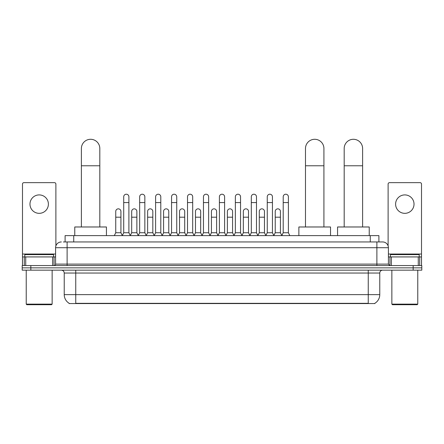 <?xml version="1.0" encoding="UTF-8"?>
<svg xmlns="http://www.w3.org/2000/svg" width="444" height="444" viewBox="0 0 444 444"><rect width="100%" height="100%" fill="white"/><g stroke="black" fill="none" stroke-linecap="round" stroke-linejoin="round"><path stroke-width="0.67" d="M65.102 241.952L65.102 235.62L378.899 235.62L378.899 241.952M374.875 303.28L374.875 303.563L69.125 303.563L69.125 303.28M69.214 303.33A10.079 10.079 0 0 1 64.23 294.638L75.746 294.638L75.746 303.33L368.254 303.33L368.254 294.638L379.77 294.638L379.77 273.043A2.88 2.88 0 0 1 382.645 270.163M64.23 294.638L64.23 273.043C64.064 271.295 63.104 270.335 61.355 270.163M374.786 303.33A10.079 10.079 0 0 0 379.77 294.638M30.836 265.556L421.8 265.556L421.8 267.86L22.2 267.86L22.2 270.163L30.836 270.163L30.836 267.86L22.2 267.86L22.2 265.556L30.836 265.556L30.836 267.86L421.8 267.86L421.8 270.163L30.836 270.163M63.503 241.952L382.645 241.952A5.755 5.755 0 0 1 388.406 247.708L388.406 264.119L389.843 265.556M63.37 241.952L67.111 241.952L67.111 247.708L55.594 247.708L55.594 264.119A1.437 1.437 0 0 1 54.157 265.556M61.355 241.952A5.755 5.755 0 0 0 55.594 247.708M388.406 247.708L376.889 247.708L376.889 241.952L382.645 241.952M39.189 194.91A9.213 9.213 0 0 0 29.976 204.123A9.213 9.213 0 0 0 39.189 213.336A9.213 9.213 0 0 0 48.396 204.123A9.213 9.213 0 0 0 39.189 194.91M52.647 265.556L52.647 256.921L25.724 256.921L25.724 265.556M55.883 245.909L55.883 184.082A1.437 1.437 0 0 0 54.446 182.645L23.926 182.645A1.437 1.437 0 0 0 22.489 184.082L22.489 256.921L25.724 256.921M52.647 256.921L55.594 256.921M22.489 265.556L22.489 256.921M51.565 304.712L26.806 304.712L26.229 304.134L52.142 304.134L51.565 304.712M26.229 270.163L26.229 304.134M52.142 270.163L52.142 304.134M53.58 256.921L53.58 254.617L24.792 254.617L24.792 256.921M81.391 226.978L81.391 148.501A9.213 9.213 0 0 1 90.604 139.288A9.213 9.213 0 0 1 99.817 148.501A9.213 9.213 0 0 0 90.604 139.288M99.817 226.978L99.817 148.501M106.438 235.62L106.438 226.978L74.77 226.978L74.77 235.62M305.489 226.978L305.489 148.501A9.213 9.213 0 0 1 314.702 139.288A9.213 9.213 0 0 1 323.915 148.501A9.213 9.213 0 0 0 314.702 139.288M323.915 226.978L323.915 148.501M330.536 235.62L330.536 226.978L298.868 226.978L298.868 235.62M344.183 226.978L344.183 148.501A9.213 9.213 0 0 1 353.396 139.288A9.213 9.213 0 0 1 362.609 148.501A9.213 9.213 0 0 0 353.396 139.288M362.609 226.978L362.609 148.501M369.23 235.62L369.23 226.978L337.562 226.978L337.562 235.62M122.272 235.62L123.71 232.739L128.893 232.739L130.336 235.62M128.893 232.739L128.893 196.809A2.592 2.592 0 0 0 126.301 194.217A2.592 2.592 0 0 1 126.468 194.222M123.71 232.739L123.71 202.569L128.893 202.569M123.71 202.569L123.71 196.809A2.592 2.592 0 0 1 126.301 194.217M138.223 235.62L139.66 232.739L144.844 232.739L146.281 235.62M144.844 232.739L144.844 196.809A2.592 2.592 0 0 0 142.252 194.217A2.592 2.592 0 0 1 142.413 194.222M139.66 232.739L139.66 202.569L144.844 202.569M139.66 202.569L139.66 196.809A2.592 2.592 0 0 1 142.252 194.217M154.173 235.62L155.611 232.739L160.795 232.739L162.232 235.62M160.795 232.739L160.795 196.809A2.592 2.592 0 0 0 158.203 194.217A2.592 2.592 0 0 1 158.364 194.222M155.611 232.739L155.611 202.569L160.795 202.569M155.611 202.569L155.611 196.809A2.592 2.592 0 0 1 158.203 194.217M170.119 235.62L171.562 232.739L176.745 232.739L178.183 235.62M176.745 232.739L176.745 196.809A2.592 2.592 0 0 0 174.153 194.217A2.592 2.592 0 0 1 174.314 194.222M171.562 232.739L171.562 202.569L176.745 202.569M171.562 202.569L171.562 196.809A2.592 2.592 0 0 1 174.153 194.217M186.069 235.62L187.512 232.739L192.69 232.739L194.133 235.62M192.69 232.739L192.69 196.809A2.592 2.592 0 0 0 190.099 194.217A2.592 2.592 0 0 1 190.265 194.222M187.512 232.739L187.512 202.569L192.69 202.569M187.512 202.569L187.512 196.809A2.592 2.592 0 0 1 190.099 194.217M202.02 235.62L203.457 232.739L208.641 232.739L210.079 235.62M208.641 232.739L208.641 196.809A2.592 2.592 0 0 0 206.049 194.217A2.592 2.592 0 0 1 206.216 194.222M203.457 232.739L203.457 202.569L208.641 202.569M203.457 202.569L203.457 196.809A2.592 2.592 0 0 1 206.049 194.217M217.971 235.62L219.408 232.739L224.592 232.739L226.029 235.62M224.592 232.739L224.592 196.809A2.592 2.592 0 0 0 222 194.217A2.592 2.592 0 0 1 222.161 194.222M219.408 232.739L219.408 202.569L224.592 202.569M219.408 202.569L219.408 196.809A2.592 2.592 0 0 1 222 194.217M233.921 235.62L235.359 232.739L240.543 232.739L241.98 235.62M240.543 232.739L240.543 196.809A2.592 2.592 0 0 0 237.951 194.217A2.592 2.592 0 0 1 238.112 194.222M235.359 232.739L235.359 202.569L240.543 202.569M235.359 202.569L235.359 196.809A2.592 2.592 0 0 1 237.951 194.217M249.867 235.62L251.31 232.739L256.488 232.739L257.931 235.62M256.488 232.739L256.488 196.809A2.592 2.592 0 0 0 253.901 194.217A2.592 2.592 0 0 1 254.062 194.222M251.31 232.739L251.31 202.569L256.488 202.569M251.31 202.569L251.31 196.809A2.592 2.592 0 0 1 253.901 194.217M265.817 235.62L267.255 232.739L272.438 232.739L273.881 235.62M272.438 232.739L272.438 196.809A2.592 2.592 0 0 0 269.847 194.217A2.592 2.592 0 0 1 270.013 194.222M267.255 232.739L267.255 202.569L272.438 202.569M267.255 202.569L267.255 196.809A2.592 2.592 0 0 1 269.847 194.217M281.768 235.62L283.205 232.739L288.389 232.739L289.827 235.62M288.389 232.739L288.389 196.809A2.592 2.592 0 0 0 285.797 194.217A2.592 2.592 0 0 1 285.958 194.222M283.205 232.739L283.205 202.569L288.389 202.569M283.205 202.569L283.205 196.809A2.592 2.592 0 0 1 285.797 194.217M114.297 235.62L115.74 232.739L120.918 232.739L122.316 235.531M120.918 232.739L120.918 211.433A2.592 2.592 0 0 0 118.493 208.847A2.592 2.592 0 0 1 120.918 211.433M115.74 232.739L115.74 217.194L120.918 217.194M115.74 217.194L115.74 211.433A2.592 2.592 0 0 1 118.493 208.847M130.292 235.531L131.685 232.739L136.869 232.739L138.267 235.531M136.869 232.739L136.869 211.433A2.592 2.592 0 0 0 134.443 208.847A2.592 2.592 0 0 1 136.869 211.433M131.685 232.739L131.685 217.194L136.869 217.194M131.685 217.194L131.685 211.433A2.592 2.592 0 0 1 134.443 208.847M146.243 235.531L147.636 232.739L152.819 232.739L154.212 235.531M152.819 232.739L152.819 211.433A2.592 2.592 0 0 0 150.388 208.847A2.592 2.592 0 0 1 152.819 211.433M147.636 232.739L147.636 217.194L152.819 217.194M147.636 217.194L147.636 211.433A2.592 2.592 0 0 1 150.388 208.847M162.188 235.531L163.586 232.739L168.77 232.739L170.163 235.531M168.77 232.739L168.77 211.433A2.592 2.592 0 0 0 166.339 208.847A2.592 2.592 0 0 1 168.77 211.433M163.586 232.739L163.586 217.194L168.77 217.194M163.586 217.194L163.586 211.433A2.592 2.592 0 0 1 166.339 208.847M178.138 235.531L179.537 232.739L184.715 232.739L186.114 235.531M184.715 232.739L184.715 211.433A2.592 2.592 0 0 0 182.29 208.847A2.592 2.592 0 0 1 184.715 211.433M179.537 232.739L179.537 217.194L184.715 217.194M179.537 217.194L179.537 211.433A2.592 2.592 0 0 1 182.29 208.847M194.089 235.531L195.482 232.739L200.666 232.739L202.064 235.531M200.666 232.739L200.666 211.433A2.592 2.592 0 0 0 198.24 208.847A2.592 2.592 0 0 1 200.666 211.433M195.482 232.739L195.482 217.194L200.666 217.194M195.482 217.194L195.482 211.433A2.592 2.592 0 0 1 198.24 208.847M210.04 235.531L211.433 232.739L216.617 232.739L218.015 235.531M216.617 232.739L216.617 211.433A2.592 2.592 0 0 0 214.186 208.847A2.592 2.592 0 0 1 216.617 211.433M211.433 232.739L211.433 217.194L216.617 217.194M211.433 217.194L211.433 211.433A2.592 2.592 0 0 1 214.186 208.847M225.985 235.531L227.384 232.739L232.567 232.739L233.96 235.531M232.567 232.739L232.567 211.433A2.592 2.592 0 0 0 230.136 208.847A2.592 2.592 0 0 1 232.567 211.433M227.384 232.739L227.384 217.194L232.567 217.194M227.384 217.194L227.384 211.433A2.592 2.592 0 0 1 230.136 208.847M241.936 235.531L243.334 232.739L248.518 232.739L249.911 235.531M248.518 232.739L248.518 211.433A2.592 2.592 0 0 0 246.087 208.847A2.592 2.592 0 0 1 248.518 211.433M243.334 232.739L243.334 217.194L248.518 217.194M243.334 217.194L243.334 211.433A2.592 2.592 0 0 1 246.087 208.847M257.886 235.531L259.285 232.739L264.463 232.739L265.862 235.531M264.463 232.739L264.463 211.433A2.592 2.592 0 0 0 262.038 208.847A2.592 2.592 0 0 1 264.463 211.433M259.285 232.739L259.285 217.194L264.463 217.194M259.285 217.194L259.285 211.433A2.592 2.592 0 0 1 262.038 208.847M273.837 235.531L275.23 232.739L280.414 232.739L281.812 235.531M280.414 232.739L280.414 211.433A2.592 2.592 0 0 0 277.988 208.847A2.592 2.592 0 0 1 280.414 211.433M275.23 232.739L275.23 217.194L280.414 217.194M275.23 217.194L275.23 211.433A2.592 2.592 0 0 1 277.988 208.847M404.811 194.91A9.213 9.213 0 0 0 395.604 204.123A9.213 9.213 0 0 0 404.811 213.336A9.213 9.213 0 0 0 414.024 204.123A9.213 9.213 0 0 0 404.811 194.91M418.276 265.556L418.276 256.921L391.353 256.921L391.353 265.556M418.276 256.921L421.511 256.921L421.511 184.082A1.437 1.437 0 0 0 420.074 182.645L389.555 182.645A1.437 1.437 0 0 0 388.117 184.082L388.117 245.909M388.406 256.921L391.353 256.921M421.511 256.921L421.511 265.556M417.194 304.712L392.435 304.712L391.858 304.134L417.771 304.134L417.194 304.712M391.858 270.163L391.858 304.134M417.771 270.163L417.771 304.134M419.208 256.921L419.208 254.617L390.42 254.617L390.42 256.921M367.099 303.563L367.099 303.28M76.901 303.563L76.901 303.28M73.737 241.952L73.737 235.62M370.263 241.952L370.263 235.62M368.254 270.163L368.254 273.043L64.23 273.043M379.77 273.043L368.254 273.043L368.254 294.638L75.746 294.638L75.746 270.163M413.164 270.163L413.164 265.556M67.111 265.556L67.111 264.119L388.406 264.119M55.594 264.119L67.111 264.119L67.111 247.708L376.889 247.708L376.889 265.556M55.594 254.04L22.489 254.04M54.063 256.921L54.063 265.556M22.511 256.921L22.511 265.556M24.309 265.556L24.309 256.921M81.391 165.773L99.817 165.773M305.489 165.773L323.915 165.773M344.183 165.773L362.609 165.773M421.511 254.04L388.406 254.04M421.489 265.556L421.489 256.921M419.691 256.921L419.691 265.556M389.937 265.556L389.937 256.921"/></g></svg>
